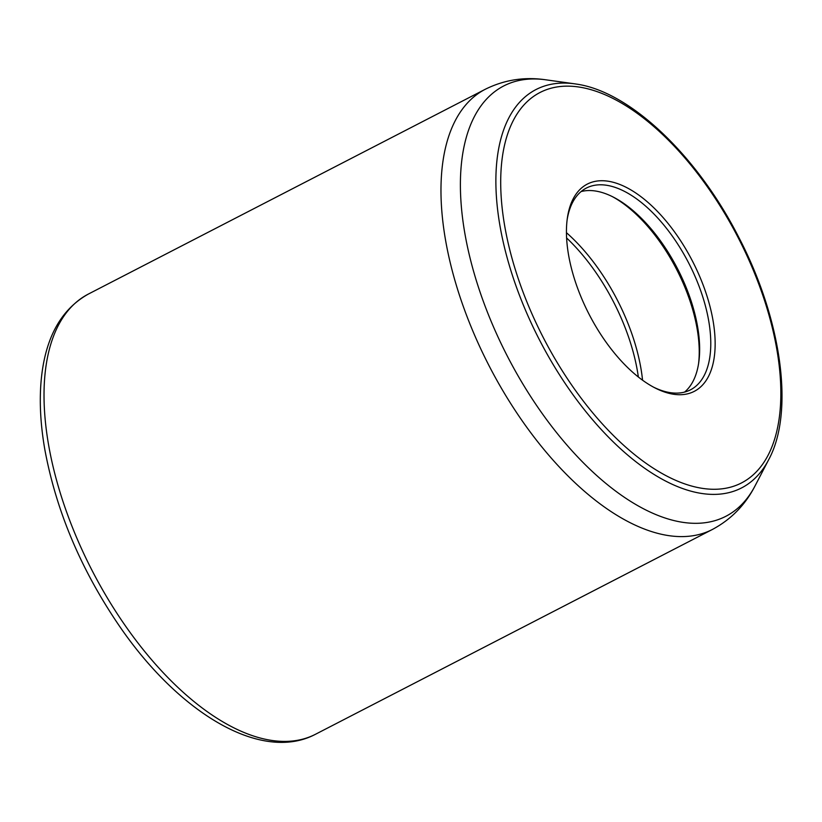 <?xml version="1.0" encoding="UTF-8"?>
<svg xmlns="http://www.w3.org/2000/svg" width="822" height="822" viewBox="0 0 822 822"><rect width="100%" height="100%" fill="white"/><g stroke="black" fill="none" stroke-linecap="round" stroke-linejoin="round"><path stroke-width="1.23" d="M566.44 232.688A134.15 66.87 -117.3 0 1 642.557 380.206M638.355 377.01A135.702 67.651 62.7 0 0 566.605 237.969M673.136 394.18A116.611 58.126 62.7 0 0 685.075 247.854A116.611 58.126 62.7 0 0 567.334 218.272A116.611 58.126 62.7 0 0 654.826 387.83A116.611 58.126 62.7 0 0 673.136 394.18M653.439 387.1A113.518 56.584 62.7 0 0 669.889 392.587A113.518 56.584 62.7 0 0 690.459 389.834A113.518 56.584 62.7 0 0 697.035 281.103A113.518 56.584 62.7 0 0 606.913 185.32A113.518 56.584 62.7 0 0 586.353 188.074A113.518 56.584 62.7 0 0 567.129 219.823M581.103 191.567A113.518 56.584 -117.3 0 1 595.786 191.064A113.518 56.584 -117.3 0 1 613.602 197.249A113.518 56.584 -117.3 0 1 698.772 362.307A113.518 56.584 -117.3 0 1 684.572 392.084M612.236 196.55A116.611 58.126 -117.3 0 1 698.546 363.827M315.504 734.262A247.669 123.464 -117.3 0 1 92.228 570.776A247.669 123.464 -117.3 0 1 88.375 294.06L485.319 89.249A247.669 123.464 62.7 0 0 470.955 326.478A247.669 123.464 62.7 0 0 667.577 535.451A247.669 123.464 62.7 0 0 712.448 529.44L315.504 734.262C262.31 762.446 181.354 714.832 121.594 629.21C82.036 572.143 56.441 512.229 44.809 449.449C40.535 424.84 39.302 402.081 41.1 381.161C44.871 338.623 60.623 309.586 88.375 294.06M755.13 485.74L768.714 459.632A224.139 111.73 -117.3 0 1 539.509 339.979A224.139 111.73 -117.3 0 1 574.814 83.844L545.664 79.785A242.141 120.7 62.7 0 0 476.257 280.343A242.141 120.7 62.7 0 0 681.952 522.196A242.141 120.7 62.7 0 0 755.13 485.74C745.307 504.903 731.077 519.463 712.448 529.44M768.714 459.632C794.638 411.904 781.578 319.131 738.731 237.239C697.313 155.82 630.32 91.817 576.705 84.132L574.814 83.844A224.139 111.73 -117.3 0 1 576.633 84.121M579.859 87.173A219.669 109.501 -117.3 0 1 780.468 405.565A219.669 109.501 -117.3 0 1 562.043 370.434A219.669 109.501 -117.3 0 1 579.859 87.173M485.319 89.249C504.246 79.847 524.364 76.693 545.664 79.785"/></g></svg>
